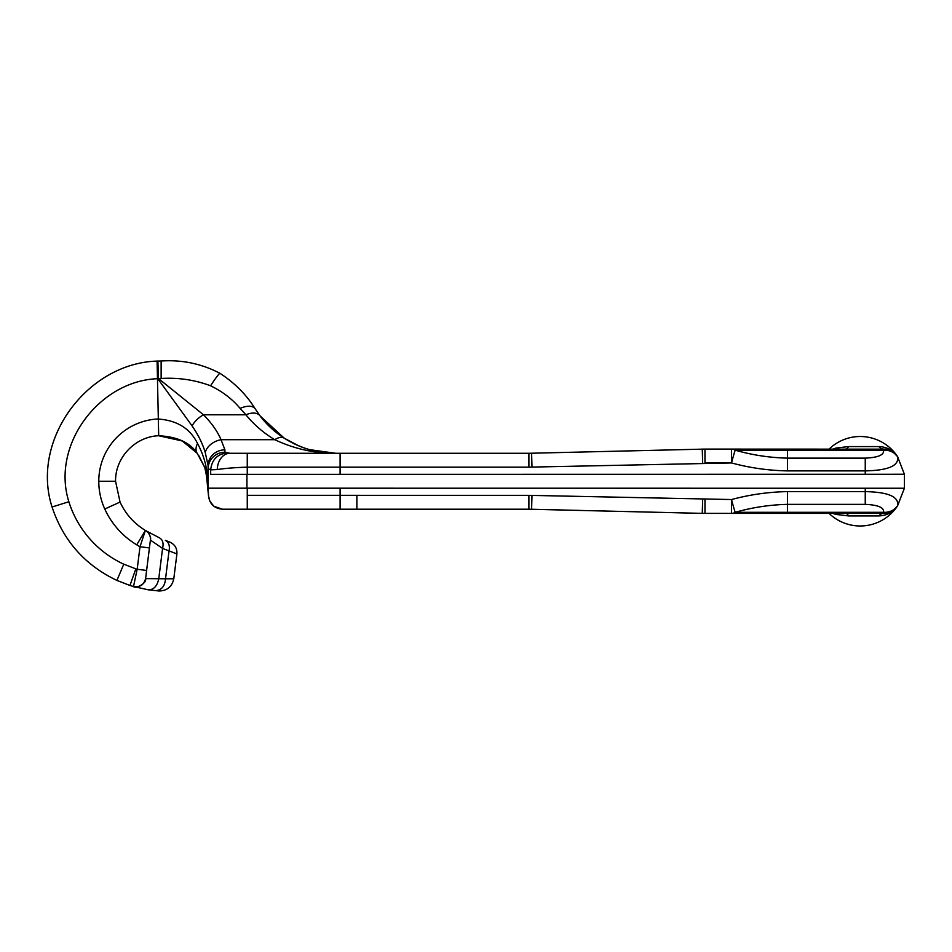 <?xml version="1.0" encoding="UTF-8"?>
<svg xmlns="http://www.w3.org/2000/svg" width="952" height="952" viewBox="0 0 952 952"><rect width="100%" height="100%" fill="white"/><g stroke="black" fill="none" stroke-linecap="round" stroke-linejoin="round"><path stroke-width="1.43" d="M208.119 473.299L208.119 468.753A16.803 16.493 -0 0 1 224.922 452.26L229.944 453.283A16.803 12.685 -90 0 0 217.27 469.562C225.315 468.313 235.322 467.515 247.258 467.17C235.322 467.515 225.315 468.313 217.27 469.562L210.666 469.848L208.119 468.753L208.131 488.673L206.108 471.906L208.524 495.968C209.678 504.072 214.331 508.487 222.482 509.213L528.895 509.213L702.267 513.378L787.506 513.402L731.541 513.402A16.779 10.329 -90 0 0 735.241 512.295C752.342 507.428 769.763 504.786 787.506 504.358C769.751 504.786 752.33 507.428 735.241 512.295A16.779 0.714 76 0 1 731.541 499.538L731.541 513.402M352.347 509.213L340.066 509.213L352.347 509.213M308.258 509.213L298.69 509.213L308.258 509.213M293.287 509.213L286.635 509.213L293.287 509.213M893.595 510.034L897.534 505.833A16.779 15.41 -153.2 0 1 883.527 512.295L787.506 512.295L787.506 513.402L883.563 513.402A11.186 7.39 -90 0 0 878.886 515.924C887.002 515.579 893.226 512.224 897.569 505.857A44.744 44.744 0 0 1 829.097 513.402A44.744 44.744 0 0 0 897.569 505.857L904.4 488.245L208.119 488.186M210.666 474.358L210.666 469.848L210.666 474.358L904.4 474.263L897.569 456.639C893.226 450.284 887.002 446.928 878.886 446.571L848.541 446.571L836.011 448.059A37.354 13.387 180 0 0 832.988 449.094M340.102 467.17L247.258 467.17L247.258 453.283L229.944 453.283L335.651 453.283C314.719 453.45 294.43 448.916 274.771 439.705C263.502 432.934 253.898 424.64 245.925 414.798L240.071 408.348C247.425 405.421 252.399 405.504 255.017 408.575C246.473 394.782 234.811 383.037 220.019 373.351C234.811 383.037 246.473 394.782 255.017 408.575L259.955 415.738C266.56 424.521 274.676 432.018 284.291 438.217C300.832 448.428 317.944 453.45 335.651 453.283L340.102 453.283L340.102 474.263M884.884 449.154L704.968 449.094L528.895 453.283L340.102 453.283M68.865 501.74A102.626 102.626 -0 0 0 123.772 564.179L135.827 568.844L129.96 585.468L135.827 568.844A102.626 102.626 -0 0 0 137.171 569.26L133.518 586.551C135.422 589.11 147.06 583.302 145.585 578.602C143.93 584.849 139.908 587.503 133.518 586.551L148.381 589.823L159.008 590.99L148.381 589.823L133.494 586.539L137.171 569.26L146.608 570.45L145.585 578.602L165.529 578.792L168.968 551.446C170.087 545.96 168.885 542.271 165.386 540.403L169.635 542.021C174.787 544.33 177.215 548.293 176.905 553.933L173.788 578.78L176.905 553.933L162.578 548.423L150.416 540.082L146.608 570.45L149.44 547.924L140.004 546.734A156.592 156.592 180 0 1 136.731 544.818A81.087 81.087 180 0 1 104.779 509.022C100.793 500.205 98.794 490.946 98.782 481.248A62.356 62.356 180 0 1 157.782 418.987C176.929 420.272 190.174 428.436 197.516 443.489C204.037 455.484 207.512 468.562 207.917 482.712L208.119 465.623L205.227 452.426C202.538 443.489 198.147 434.636 192.054 425.865L157.782 378.694C99.234 380.657 50.92 445.048 68.865 501.74L52.062 507.011C63.248 540.641 84.871 565.119 116.917 580.423L123.772 564.179L116.917 580.423L129.96 585.468L116.917 580.423C84.871 565.119 63.248 540.641 52.062 507.011C30.345 439.753 87.37 363.14 157.092 361.094L161.138 361.01C182.118 359.63 201.741 363.747 220.019 373.351A17.612 1.321 122.4 0 0 210.582 385.774C194.732 379.872 178.25 377.444 161.138 378.479L158.437 378.515L203.502 414.798C211.534 422.926 217.389 431.22 221.066 439.705L224.922 449.856L224.922 452.26M207.917 482.712L204.823 467.634L197.409 453.652C190.305 442.668 177.405 436.694 158.686 435.742C135.101 436.575 115.121 457.686 115.561 481.248L120.047 502.061C125.628 514.08 134.077 523.54 145.382 530.442L159.555 537.904C162.756 539.784 163.768 543.294 162.578 548.423L158.746 578.899C157.151 586.194 153.689 589.823 148.381 589.823M157.092 361.094L158.686 435.742L182.641 441.062M208.119 487.805L208.524 495.968L209.88 501.299L213.891 506.262L222.482 509.213L213.891 506.262L209.88 501.299L208.524 495.968A11.745 9.651 177 0 0 208.536 496.242M255.029 408.598L259.955 415.738A17.612 10.067 -37.2 0 0 245.925 414.798L203.502 414.798A16.803 9.032 -43.2 0 0 192.054 425.865M260.122 415.953L284.243 438.194L260.122 415.953M309.567 449.642L335.651 453.283C322.764 453.247 310.388 450.736 298.511 445.738L284.291 438.217L298.511 445.738C310.376 450.724 322.728 453.247 335.592 453.283M240.071 408.348C232.371 399.126 222.542 391.605 210.582 385.774M208.119 465.623A16.803 15.779 -0 0 1 224.922 449.856M205.227 452.426A16.803 12.293 -22.3 0 1 221.066 439.705L274.771 439.705A17.612 9.353 122.7 0 1 284.291 438.217M158.437 378.515L157.877 361.058L158.425 378.503L161.138 378.479L161.138 361.01M804.999 488.245L816.019 488.245M247.258 488.138L247.258 509.213M137.171 569.26L140.004 546.734L145.382 530.442C134.077 523.54 125.628 514.08 120.047 502.061L104.779 509.022M133.518 586.551L129.96 585.468L133.518 586.551M155.057 590.668C161.34 590.454 164.827 586.503 165.529 578.792L173.788 578.78C172.062 586.718 167.135 590.787 159.008 590.99M150.416 540.082C150.737 536.071 149.214 532.953 145.858 530.728L145.858 530.728C149.19 532.965 150.702 536.083 150.428 540.082L150.416 540.082C151.784 536.488 146.858 530.645 145.858 530.728M208.678 497.468L208.131 488.662M298.511 445.762L286.552 439.622M229.944 453.283L226.076 453.045M146.608 570.45L149.44 547.924M98.782 481.248L115.561 481.248C115.121 457.686 135.101 436.575 158.686 435.742C135.101 436.575 115.121 457.686 115.561 481.248C115.121 457.686 135.101 436.575 158.686 435.742M158.258 378.515L157.877 361.058L158.258 378.515M340.102 488.245L340.102 509.213M865.249 504.358L865.249 491.613L787.506 491.613L787.506 504.358L865.249 504.358C878.256 504.965 884.348 507.606 883.527 512.295L883.527 513.402A16.779 16.755 -90 0 0 897.534 505.833C899.247 496.837 888.49 492.101 865.249 491.613L865.249 488.245M884.884 513.354L883.563 513.402M787.506 491.613C768.514 491.958 749.855 494.612 731.541 499.538L528.895 495.349L247.258 495.326M832.988 513.402A37.354 13.387 0 0 0 836.011 514.437L848.541 515.924L878.886 515.924M845.614 513.402A11.186 4.617 -90 0 1 848.541 515.924L836.011 514.437A11.186 6.771 -73 0 0 835.285 513.402M904.4 488.245L904.4 484.461L904.4 488.245L897.534 505.833M659.272 512.331L703.826 513.402M532.001 495.385L531.597 509.249L568.891 510.153M574.294 510.284L581.446 510.45M586.848 510.581L594 510.76M599.391 510.891L612.219 511.2M635.198 511.748L636.519 511.783M702.671 499.514L702.267 513.378L700.779 513.342M340.102 467.146L528.895 467.146L731.541 462.958A16.779 0.714 -76 0 1 735.241 450.213A16.779 10.329 90 0 0 731.541 449.094L731.541 462.958C749.855 467.896 768.514 470.538 787.506 470.895L787.506 458.138C769.751 457.722 752.33 455.08 735.241 450.213L883.527 450.213C884.348 454.889 878.256 457.531 865.249 458.138L787.506 458.138L787.506 449.094M787.506 470.895L865.249 470.895C888.513 470.395 899.271 465.647 897.534 456.674L897.569 456.639A44.744 44.744 0 0 0 829.097 449.094M893.595 452.462L897.569 456.639A16.779 16.755 -90 0 0 883.527 449.094L883.527 450.213A16.779 15.41 153.2 0 1 897.534 456.674L897.962 457.246M883.563 449.094A11.186 7.39 90 0 1 878.886 446.571M845.614 449.094A11.186 4.617 90 0 0 848.541 446.571M835.285 449.094A11.186 6.771 73 0 0 836.011 448.059M897.129 455.996L897.569 456.639M528.895 467.146L528.895 453.283L531.597 453.259L532.001 467.111M703.826 449.094L702.267 449.13L702.671 462.981M700.779 449.165L702.267 449.13M246.937 474.358L246.937 488.138M247.258 467.17L247.258 474.358M226.374 453.104C217.056 454.318 211.82 459.911 210.666 469.848M136.731 544.818L145.382 530.442M197.516 443.489A16.779 10.305 142.7 0 0 197.409 453.652M176.905 553.933C177.215 548.293 174.787 544.33 169.635 542.021M356.881 509.213L356.881 495.349M787.506 504.358L787.506 512.295L735.241 512.295M704.968 513.402L704.968 499.538M528.895 509.213L528.895 495.349M865.249 458.138L865.249 474.263M704.968 462.958L731.541 462.958L704.968 462.958L704.968 449.094M181.891 440.669L197.076 453.212L181.891 440.669M207.548 479.725L207.869 483.592M198.766 455.532L204.787 467.527L198.766 455.532M335.651 453.283L317.171 451.498C306.639 449.487 296.405 445.512 286.469 439.574M904.4 484.461L904.4 474.263"/></g></svg>
